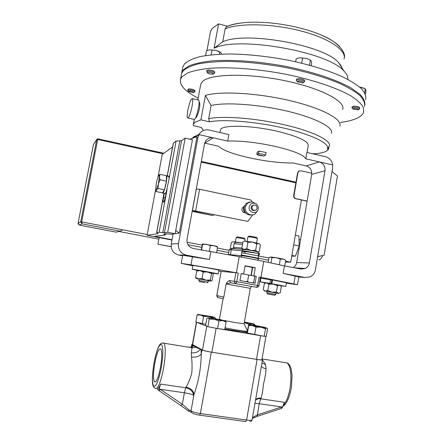 <?xml version="1.0" encoding="UTF-8"?>
<svg xmlns="http://www.w3.org/2000/svg" width="444" height="444" viewBox="0 0 444 444"><rect width="100%" height="100%" fill="white"/><g stroke="black" fill="none" stroke-linecap="round" stroke-linejoin="round"><path stroke-width="0.67" d="M160.423 367.638C158.231 378.221 156.21 382.889 154.362 381.64C153.091 378.66 153.247 372.449 154.839 363.003C156.982 352.569 158.996 347.918 160.889 349.051C162.165 351.87 162.01 358.069 160.423 367.638M245.238 212.798C242.951 212.626 241.847 211.355 241.924 208.974L242.996 207.104L244.011 206.543M245.865 213.281C244.05 211.96 243.284 210.167 243.573 207.903L244.411 205.855M257.664 210.389L255.5 213.597C251.237 217.338 244.039 212.693 245.316 206.998L247.469 203.169L251.892 201.681L256.421 204.062M252.003 214.924C246.692 215.384 244.022 212.831 243.995 207.27L246.131 203.469L249.467 202.009M258.236 208.813C257.403 214.874 247.93 212.931 249.212 206.943C249.861 204.429 251.437 203.152 253.94 203.108C256.948 203.685 258.386 205.555 258.253 208.724L258.236 208.813M251.931 207.176C252.203 210.079 253.624 210.989 256.199 209.907L257.159 208.258C256.876 205.339 255.439 204.434 252.852 205.555L251.931 207.176M253.579 205.122L252.042 205.727L251.126 207.337C251.171 209.757 252.336 210.806 254.634 210.484M252.697 214.852L247.752 221.351L192.43 210.389L196.353 188.939L199.606 189.272L250.988 200.055L251.97 201.687M256.604 237.346L249.167 236.058M256.665 242.929L257.342 238.411C254.529 237.568 251.471 237.018 248.174 236.769L247.946 236.846M244.827 241.048L245.055 239.211C242.369 238.411 239.466 237.89 236.341 237.634L236.153 237.701M250.971 275.374L252.364 267.443L245.06 265.995M251.237 286.524L250.316 288.328L244.083 323.754L235.087 322.56L224.109 320.479M221.517 319.902L219.453 319.23M222.783 298.695L218.237 297.669L216.772 295.554L221.145 271.395L216.827 295.571L223.809 297.086L223.049 299.023M160.65 384.082C159.363 387.201 158.214 388.811 157.204 388.905L158.674 390.381L160.65 384.082L185.781 387.784L186.064 387.113C188.284 383.438 190.187 378.788 191.769 373.154C192.246 367.343 192.152 361.965 191.486 357.026L191.303 352.797L192.036 347.724C191.825 347.119 190.914 346.975 189.305 347.286M262.476 359.918L265.523 364.557L266.1 368.748C265.806 373.421 264.929 378.527 263.47 384.06C262.998 389.727 262.188 394.427 261.033 398.174C258.691 397.874 256.882 398.379 255.605 399.7M199.622 281.646L198.773 280.469L208.142 282.156L208.408 280.686L199.04 278.999L198.773 280.469M204.962 282.628L199.622 281.651L204.962 282.628M267.599 293.961L274.725 295.243L267.599 293.961L266.761 292.801L275.957 294.455L276.207 293.012L267.011 291.364M199.112 101.887L199.289 102.026C199.933 102.93 199.978 105.123 199.434 108.597C198.268 113.547 197.025 116.672 195.704 117.971L195.454 118.093M192.024 106.455C190.326 114.336 188.822 118.148 187.518 117.893C187.018 116.839 187.14 114.225 187.879 110.057C189.549 102.259 191.048 98.451 192.38 98.635C192.879 99.667 192.763 102.27 192.024 106.455M198.246 100.028L198.779 100.155C199.312 101.188 199.212 103.796 198.479 107.975C196.781 115.84 195.243 119.636 193.878 119.369L188.034 118.015M365.701 99.639C366.289 96.304 364.851 92.652 361.399 88.689C356.743 84.61 350.1 80.475 341.48 76.301C326.884 69.974 309.207 64.624 288.456 60.245C267.416 56.294 247.641 54.201 229.132 53.974C217.715 54.196 207.925 55.095 199.767 56.677C192.702 58.602 187.612 61.011 184.504 63.903L182.884 66.744L182.589 68.309M364.907 104.867C365.179 101.593 363.458 98.019 359.734 94.145L351.343 88.145C337.096 79.97 313.192 71.9 286.103 66.456C258.841 61.3 231.263 59.352 211.361 60.939C202.081 61.999 194.65 63.636 189.05 65.845L183.411 69.758L181.807 72.522L182.884 66.744M210.206 33.017L210.484 31.518L212.232 28.366L218.565 23.887L227.417 26.213C232.856 24.037 240.271 22.738 249.656 22.311C271.756 21.24 302.519 26.779 321.722 35.276C330.114 38.961 336.102 42.757 339.693 46.664M352.741 108.847L351.992 107.703L353.563 107.198C357.02 107.293 359.03 107.853 359.601 108.869L358.552 109.59M352.148 106.754L353.74 106.155C357.192 106.249 359.207 106.804 359.779 107.825L359.618 108.78M353.946 108.342C357.376 108.552 358.78 109.063 358.153 109.873L352.925 109.074L353.946 108.342M188.489 91.331L187.806 90.249L188.706 89.888C191.986 89.999 194.028 90.598 194.844 91.686L193.85 92.341M187.978 89.322L188.889 88.905C192.163 89.016 194.211 89.616 195.021 90.709L194.849 91.63M193.157 92.613L188.639 91.547L189.177 90.97C192.402 91.203 193.85 91.73 193.534 92.546L193.157 92.613M296.503 80.925L296.331 80.442C296.531 79.154 303.918 80.153 304.451 81.546L303.352 82.612M296.509 79.421L296.525 79.315C296.731 78.022 304.112 79.021 304.645 80.42L304.501 81.746M297.164 81.801C296.326 80.564 302.814 81.191 303.319 82.401L302.847 82.961L297.164 81.801M207.459 72.838L206.699 71.606C207.259 70.968 208.88 70.935 211.555 71.501C213.564 72.045 214.552 72.611 214.53 73.193L213.431 73.92M206.887 70.59L206.898 70.518C207.459 69.88 209.08 69.841 211.755 70.407C213.764 70.951 214.752 71.517 214.73 72.106L214.546 73.116M209.734 73.998L207.67 73.132C207.215 72.289 208.38 72.128 211.161 72.638C213.275 73.26 213.886 73.787 212.992 74.215L209.734 73.998M364.568 106.449C365.135 103.219 363.68 99.672 360.206 95.815C355.527 91.83 348.873 87.79 340.232 83.688C325.602 77.478 307.897 72.189 287.124 67.827C266.067 63.881 246.281 61.744 227.778 61.411C216.367 61.561 206.582 62.382 198.435 63.869C191.381 65.695 186.308 67.999 183.222 70.785L181.618 73.532L181.335 75.042M198.185 98.152C185.154 91.508 179.271 85.231 180.536 79.315L182.123 76.645L187.806 72.866C193.462 70.746 200.988 69.203 210.389 68.243C230.564 66.855 258.513 69.009 285.991 74.292C313.281 79.853 337.146 87.945 351.082 95.998C357.231 99.994 361.316 103.785 363.342 107.376L363.603 112.254C362.593 114.913 359.884 117.122 355.483 118.892C351.531 120.468 346.531 121.65 340.487 122.444M328.904 147.008L328.499 149.412L327.25 149.123C330.736 144.084 313.486 135.059 284.97 128.36C256.527 121.634 223.282 118.937 209.496 121.845L200.916 119.858L205.406 95.443C219.774 90.92 256.726 92.874 289.41 100.527C322.161 108.142 342.785 119.397 339.843 126.235M200.566 85.237L200.788 84.049L202.414 81.591C209.618 73.982 246.176 72.86 283.344 80.392C320.562 87.851 346.198 101.376 342.657 109.574M200.916 119.858L194.899 122.322L193.368 124.237L193.218 125.624L201.448 127.511L203.43 130.508M259.03 151.054L257.115 152.314L256.86 154.59L260.084 155.544L263.991 155.999L256.876 154.512L258.436 153.563L259.03 151.054L266.211 152.558L265.617 155.067L262.376 154.096L258.436 153.563M307.048 152.481L308.208 145.715C308.741 141.414 298.779 136.685 278.316 131.529C251.587 125.108 221.162 124.581 220.435 129.92L220.324 130.536M204.69 143.101L218.426 146.187C222.405 150.122 232.623 153.974 249.073 157.742C265.751 161.35 280.486 163.103 293.279 163.004L306.288 165.923L319.353 161.899L305.799 158.824C303.912 155 293.878 150.893 275.691 146.509C256.66 142.374 240.665 140.57 227.711 141.103L228.888 134.582L209.063 130.037C205.006 129.309 201.765 130.597 199.35 133.905L197.952 137.407L196.725 138.217L179.265 233.111L175.724 230.414M322.666 255.555C321.528 258.325 320.335 259.751 319.092 259.834L318.692 259.757M171.112 246.609L157.92 244.261L171.123 246.742M155.739 190.237L156.177 191.575L156.443 189.899L158.064 188.489L158.369 184.005L156.443 189.899L155.605 189.793L147.219 234.537L122.278 229.737L122.011 230.358L120.035 231.163L82.068 223.87L81.657 221.911L122.278 229.737M172.588 147.047L162.238 154.384L158.086 176.534M301.393 199.944L290.72 262.176L285.597 261.189M268.947 257.981L258.613 255.994M257.997 255.872L241.691 252.736M229.098 250.311L217.421 248.057M202.109 245.11L187.052 242.213M317.965 256.538L317.416 257.964M291.758 256.116L295.46 256.155L291.875 255.455M295.46 256.155L299.234 245.987L298.917 235.947L295.343 235.226M158.874 239.133L118.798 231.441M268.565 260.178L258.23 258.197M257.609 258.075L241.303 254.945M228.704 252.531L217.022 250.288M201.704 247.347L187.967 244.716M290.72 262.176L285.453 262.004M79.31 225.091L82.068 223.87L80.719 221.778L96.753 139.449L93.423 144.566L78.088 223.21L80.719 221.778L81.657 221.911L97.697 139.516L96.775 139.349L93.418 144.572L78.088 223.21L78.222 224.209M116.167 232.145L120.035 231.163M115.867 232.112L79.498 225.147L78.088 223.21M299.234 245.987L293.684 244.888M147.219 234.537L147.075 235.287L158.058 233.694L156.627 232.667L159.124 232.262L164.452 232.761L167.715 232.29L175.114 233.727L171.329 234.216L165.595 233.749L163.88 234.01L165.19 235.004L154.545 236.375L172.022 239.738M171.961 240.071L147.075 235.287M198.945 134.576L213.336 137.845C210.384 137.229 207.864 138.201 205.772 140.754L204.551 143.706L187.052 239.322C186.696 244.056 188.739 247.108 193.184 248.474L239.238 256.688L263.747 261.377L284.449 265.906L283.155 273.404L305.022 277.528L310.301 276.817C313.203 275.186 314.913 272.855 315.418 269.83L332.628 167.838L332.684 164.924C331.907 160.617 329.52 157.881 325.53 156.715L306.898 152.447L305.799 158.824M189.838 139.194L197.019 136.613L196.725 138.217M179.265 233.111L175.13 233.644M283.155 273.404L298.801 276.884L297.452 284.776M182.667 255.25L209.44 259.507L186.197 255.128L178.649 255.045L182.573 255.783M252.347 267.51L255.261 267.699L245.099 265.778L243.656 273.97L242.746 273.881L254.767 276.157L253.624 282.673L252.458 282.856M284.449 265.906L301.099 269.086L305.494 268.437L294.672 267.86M204.695 143.079L213.336 137.845L227.711 141.103M293.245 267.588C295.171 266.306 296.303 264.63 296.642 262.559L311.71 174.375C312.004 170.085 310.195 167.271 306.288 165.923M332.684 164.924L319.353 161.899C323.426 163.314 325.308 166.261 325.008 170.74L311.71 174.375M296.642 262.559L309.368 262.987L325.008 170.74M309.368 262.987C308.985 265.307 307.698 267.122 305.494 268.437M178.649 255.045C173.271 253.407 170.796 249.733 171.234 244.028L173.088 233.988M210.822 251.842L209.44 259.507M171.234 244.028L178.433 243.573L197.952 137.407M178.433 243.573C177.977 249.561 180.564 253.413 186.197 255.128M191.991 138.423C193.739 136.486 195.926 135.487 198.54 135.431M239.238 256.688L236.386 272.777L238.278 273.127L236.769 281.668L234.404 281.263L235.914 272.738L238.278 273.127M263.747 261.377L260.961 277.345L293.839 283.944L297.452 284.798L286.369 283.1M332.012 171.495L337.434 176.013L324.114 255.25L317.649 256.61M265.556 155.039L263.991 155.999M205.406 95.443L211.083 105.539L208.674 118.681C222.389 115.612 255.516 118.11 284.426 124.803C313.397 131.474 331.718 140.698 329.265 146.087L327.25 149.123M211.083 105.539C224.853 102.042 257.981 104.257 286.83 111.061C315.734 117.838 333.955 127.511 331.424 133.35M312.199 153.663L315.789 153.729C322.677 153.002 326.917 151.559 328.499 149.412M209.496 121.845L208.674 118.681M205.628 55.561L206.51 50.794L209.368 49.8L216.017 50.388L220.962 52.747L221.689 54.107M211.128 54.845L212.021 50.005M219.375 54.212L219.78 51.981M220.468 52.264L216.017 50.388L209.368 49.8M301.698 63.165L302.586 58.047L306.604 58.43L310.389 60.068L311.139 60.817L311.66 62.798L311.172 65.623M309.507 65.168L310.389 60.068M295.665 61.76L296.181 58.797L299.484 57.798L302.586 58.047M310.534 60.118L306.604 58.43L299.484 57.798M364.657 92.757L365.29 88.989L365.712 89.538L365.945 91.236L365.429 94.311M359.773 87.191L361.854 87.507L365.29 88.989M359.623 87.063L363.714 88.167M365.318 88.989L363.536 88.029M344.022 59.013C346.98 50.583 329.37 38.306 300.832 30.936C272.355 23.515 239.238 22.883 225.125 28.849L222.755 41.775L214.091 48.218L218.565 23.887M342.174 69.414C342.063 67.333 340.898 65.124 338.678 62.787C324.853 45.255 245.893 30.93 222.755 41.775M347.819 79.382C348.157 76.884 346.925 74.17 344.133 71.24C329.126 52.131 239.582 36.02 214.746 47.958L214.091 48.218M225.125 28.849L226.429 26.723L227.417 26.213M212.715 273.016L197.913 270.368M212.887 273.215L218.215 273.987C219.63 273.926 192.113 268.953 192.185 269.28L198.413 270.624M218.22 273.97L218.886 270.235C220.313 270.091 192.813 265.112 192.868 265.529L192.185 269.28M270.524 279.62L269.874 283.355L271.167 283.683L271.811 279.97L260.867 278.199M266.061 282.95L280.536 285.492L271.889 283.71L272.533 279.97L286.43 282.75L285.803 286.413M271.167 283.683L265.839 282.911M269.874 283.355L260.234 281.851L265.645 283.022L264.352 283.544L263.275 289.738L265.379 291.036L264.38 290.903L266.999 291.403M278.455 285.326L285.797 286.436L271.889 283.71M271.8 280.042L272.499 280.164M280.214 285.403L280.43 285.659L279.576 285.253L277.483 285.769L276.407 292.03L278.699 293.473L276.201 293.051M280.43 285.659L281.329 286.585L280.264 292.79L278.183 293.34L265.379 291.036L267.826 290.493L268.914 284.232L266.783 282.961L265.64 283.028L265.95 282.85M277.483 285.769L273.36 284.071L268.914 284.232M276.407 292.03L271.956 292.191L267.826 290.493M212.526 272.927L211.511 273.637L210.367 280.014L211.072 281.152L198.657 278.888L195.621 277.389L196.775 271.04L198.03 270.302L212.526 272.927L213.237 274.098L212.104 280.403L211.072 281.152L208.397 280.73M210.367 280.014L206.049 280.203L202.059 278.493L198.657 278.888L196.376 278.532L199.029 279.043M195.621 277.389L196.287 278.493M211.511 273.637L207.542 271.922L203.213 272.094L200.155 270.624L196.775 271.04M202.059 278.493L203.213 272.094M240.398 280.641L239.965 280.458M248.729 282.168L247.541 281.479L245.676 281.607M253.141 282.978L253.624 282.673M248.696 274.908L247.541 281.479M241.175 273.609L242.746 273.881M255.766 325.613L264.047 327.195L266.666 327.994L267.566 328.76L266.283 336.186L264.186 336.297L247.38 333.022L248.684 325.552L252.436 325.574L249.961 324.797L255.766 325.613M260.861 327.189L252.436 325.574L255.949 327.156L260.861 327.189L266.666 327.994L265.484 328.776L260.861 327.189M249.733 324.825L248.684 325.552M254.64 334.698L255.949 327.156M264.186 336.297L265.484 328.776M255.072 325.496L254.246 324.114M247.513 330.88L248.679 324.192L252.053 323.915L255.139 325.102M244.411 322.017L253.896 323.948L244.311 322.594L248.679 324.192M205.794 324.275L195.804 322.178L197.097 315.018L200.472 314.99L203.607 316.461L208.397 316.511L212.915 318.048L214.48 317.377L215.529 318.159L215.423 318.742M202.309 323.693L203.607 316.461M198.268 314.385L197.097 315.018M208.397 316.511L198.59 314.53L212.387 316.705L214.469 317.366L208.397 316.511M201.06 349.495L201.26 353.885L201.959 349.977L195.443 347.019L191.98 344.6L191.508 347.225M201.959 349.977C203.491 350.627 206.621 351.354 211.35 352.148L257.104 359.451C260.584 359.984 262.376 360.112 262.493 359.829L261.932 359.501M192.43 344.322L191.98 344.6M192.396 344.522L202.497 350.05C204.029 350.699 207.165 351.426 211.888 352.22L256.499 359.34C259.979 359.879 261.777 360.001 261.893 359.723L265.934 336.336M155.034 382.056L155.028 381.74M211.35 352.148L200.399 413.564L246.609 420.03C250.122 420.479 251.959 420.418 252.125 419.846L262.487 359.884M191.486 357.026C196.187 357.492 199.445 356.443 201.26 353.885C200.999 368.254 198.573 381.751 193.995 394.389L191.031 410.916L193.995 394.389C193.318 390.576 190.676 388.15 186.064 387.113M193.134 345.26L191.875 347.696M200.455 349.206C198.39 352.009 195.338 353.202 191.303 352.797M159.379 388.672L182.312 404.251L184.377 392.796L185.781 387.784C190.382 388.833 192.99 391.331 193.601 395.277C192.13 394.372 189.055 393.539 184.377 392.796L160.512 389.316L159.046 390.642L158.702 390.404M266.1 368.748C263.78 368.348 262.21 367.51 261.388 366.222M261.949 362.992L265.523 364.557M255.533 400.122C256.843 398.967 258.563 398.534 260.7 398.817L284.304 402.292L282.828 406.671L281.69 408.38M191.175 412.248L189.177 411.527L188.778 409.74L190.831 410.728L191.492 412.581M257.353 416.317L281.513 408.436L281.618 406.959L282.828 406.671M252.525 417.543L257.248 414.896L281.618 406.959L259.179 403.69L257.198 416.372L252.375 418.42M159.08 390.665L180.813 405.539L182.312 404.251L188.778 409.74M226.118 321.933L224.775 329.504L217.588 328.571L218.948 320.929L222.688 320.646L226.118 321.933L225.263 320.868M217.588 328.571L207.87 326.673L209.229 319.064L214.219 319.208L218.948 320.929M207.87 326.673L205.533 325.746L206.882 318.237L208.186 317.865L209.229 319.064M208.33 317.91L218.936 319.386L225.025 320.901L208.308 317.921M252.88 275.768L253.829 275.863L255.261 267.699M254.762 276.168L256.271 276.318L255.045 283.328L239.949 280.558L241.192 273.51L243.656 273.97M258.957 285.753L257.614 285.486L259.096 277.001L260.434 277.284L258.957 285.753L257.903 287.124L256.715 287.318L230.769 282.795L226.146 283.966L223.809 297.086L223.093 298.779M230.769 282.795L229.298 280.591L234.404 281.263L234.704 282.723L235.908 283.522L236.769 281.668L257.614 285.486L256.715 287.318L230.769 282.795M250.316 288.334L226.146 283.966C227.256 282.007 228.305 280.886 229.298 280.591M235.914 272.738L221.145 271.395M221.084 271.428L218.759 270.968M192.818 265.823L181.185 263.353L191.009 264.84L236.386 272.777M260.795 278.616L260.217 278.516M219.219 328.782L262.249 335.969M209.318 326.956L215.29 328.122M197.258 322.516L207.387 326.479M264.502 336.28L265.795 336.213M253.829 275.863L256.271 276.318M259.096 277.001L260.961 277.345M276.218 257.714L270.562 256.976L271.894 257.675L276.218 257.714L280.331 259.08L283.155 259.068L276.218 257.714M284.343 259.385L283.155 259.068L284.648 259.657M284.682 259.673L285.736 260.367L284.771 265.967M268.187 262.349L269.014 257.587L270.562 256.976M270.979 262.959L271.894 257.675M279.343 264.791L280.331 259.08M201.221 250.005L202.497 243.923L202.581 244.394L206.577 244.317L210.345 245.582L214.097 245.693L217.588 247.142L216.916 246.387L214.097 245.693L202.514 243.911M201.554 250.072L202.581 244.394M209.268 251.543L210.345 245.582M216.567 252.819L217.588 247.142M257.97 252.07L257.309 251.809L259.302 251.409L260.423 245.021L258.769 243.484L256.76 243.845L255.627 250.299L257.309 251.809M243.306 249.356L242.824 249.384M245.51 252.081L244.389 252.175L245.26 252.236L244.949 251.892L241.963 251.193M235.442 242.363L233.849 241.736L232.717 241.858M233.067 241.697L239.915 242.602M232.839 241.825L231.385 242.446L230.303 248.501M244.256 251.526L246.126 251.853M244.35 238.189L237.401 236.868M242.846 249.389L241.802 248.229L244.117 249.411L246.792 248.69L251.043 250.455L255.627 250.299M241.802 248.229L242.929 241.841L244.516 241.181L252.514 242.085L256.76 243.845M244.328 241.231L245.588 241.086L247.93 242.241L252.514 242.085L259.274 243.739M247.93 242.241L246.792 248.69M166.417 176.973L166.433 181.146L160.023 179.798L158.369 184.005L159.368 176.917L160.056 174.353L166.411 175.696L166.417 176.973L166.655 176.079C167.599 179.448 163.559 195.576 162.448 192.946L162.404 192.857M173.288 143.29L176.09 141.109L169.081 178.771L168.986 176.573L166.655 176.079M168.759 176.529L168.848 176.174L166.517 175.68L166.417 176.118M165.978 175.608L166.517 175.68M168.354 176.052L168.848 176.174M169.081 178.771L166.383 191.553C165.662 193.318 165.124 193.939 164.768 193.423L162.926 193.046M166.433 181.146L164.469 189.816L162.521 192.879L156.177 191.575M155.605 189.793L156.538 181.69L158.436 175.824L158.985 175.291L160.023 179.798M160.056 174.353L158.697 175.458M164.469 189.816L158.064 188.489M164.347 193.34L163.575 197.469C163.142 199.911 163.059 201.459 163.325 202.12C163.914 202.353 164.613 200.555 165.423 196.736L166.383 191.553M176.09 141.109L181.535 140.704L185.154 138.145L192.441 139.782L175.114 233.727M185.154 138.145L167.715 232.29M167.066 189.594L159.124 232.262M307.154 201.043L296.031 198.668C294.555 198.191 293.884 197.147 294.006 195.538L297.924 172.81L298.795 171.267L300.832 170.768L311.816 173.216M307.131 201.171L295.71 198.734C294.239 198.257 293.562 197.214 293.684 195.604L297.597 172.905L298.468 171.362L299.478 170.862M192.163 211.383L212.598 215.523L195.943 211.893L193.845 211.25L194.489 211.072L197.73 211.466L247.752 221.351M213.842 214.735L213.242 215.396M242.457 244.516L234.082 243.717M235.997 242.363L242.729 242.979M233.455 247.264L241.825 248.107M241.98 251.115L256.504 253.191M225.064 327.866L235.203 329.72C242.613 330.941 246.775 331.452 247.685 331.246L244.083 323.754M245.243 331.174L247.597 331.785M247.452 332.6L224.869 328.982M283.067 405.572C286.175 402.442 288.511 396.62 290.071 388.106C291.813 375.358 290.876 366.972 287.251 362.959L284.388 362.504M161.194 368.276C163.309 355.128 163.375 347.175 161.405 344.427C159.008 344.35 156.588 350.349 154.14 362.426C152.076 374.853 151.937 382.778 153.729 386.208C156.072 387.007 158.558 381.03 161.194 368.276M162.343 343.007L164.041 343.245C165.828 347.097 165.634 355.633 163.459 368.847C160.423 383.472 157.62 389.91 155.045 388.156C153.463 387.312 152.619 385.403 152.514 382.428C152.092 378.221 152.625 371.545 154.112 362.387C155.872 353.563 157.725 347.719 159.668 344.855C160.867 343.09 162.321 342.557 164.041 343.245L192.036 347.724C194.256 347.719 195.393 347.486 195.443 347.019M295.893 182.811L201.182 162.121M163.065 153.796L97.697 139.516L97.797 138.794L163.847 153.241M201.31 161.433L296.004 182.14L201.31 161.433M93.673 144.122L93.418 144.572M97.78 138.794L96.775 139.349L97.797 138.794L163.853 153.241M298.779 276.995L305.022 277.528M261.033 398.174L259.179 403.69L254.978 403.346M191.719 347.313L192.79 345.038M257.104 359.451L246.609 420.03L245.726 421.578L199.772 415.173M199.611 415.151C196.032 414.585 193.689 413.919 192.568 413.148L191.336 412.387L191.031 410.916C192.507 411.927 195.632 412.809 200.399 413.564L199.611 415.151M189.061 411.438L180.852 405.566M251.243 275.43L252.63 267.538M216.772 295.554L217.327 297.191M191.009 264.84L192.513 256.582M293.839 283.944L295.204 275.935M260.6 335.703L256.499 359.34M216.156 328.288L211.888 352.22M206.76 326.279L202.497 350.05M196.587 322.361L192.557 344.705M258.114 255.195L258.769 255.111L259.529 254.123C260.373 253.768 246.514 251.088 242.047 250.743L231.235 249.794L232.273 248.49L243.778 249.367C247.402 249.633 258.591 251.792 258.153 252.142M230.375 255.178L231.235 249.794L229.193 249.794L228.338 254.54L241.181 255.633C245.643 256.033 259.512 258.691 258.68 258.991L257.736 260.228M228.338 254.584L229.193 249.794C230.547 248.562 231.574 248.129 232.273 248.49L232.939 248.451M259.546 254.029C258.963 250.472 246.853 250.066 243.101 249.411L242.047 250.743L241.181 255.633L241.542 257.132M258.297 253.635L258.791 255.017L258.142 258.73M165.207 197.802L163.575 197.469M165.451 233.772L165.246 234.882M181.535 140.704L164.452 232.761M179.803 141.026L162.782 232.673M164.064 193.279L156.726 232.628M173.426 143.062L167.316 175.83M293.684 195.604L294.006 195.538M295.71 198.734L296.031 198.668M297.597 172.905L297.924 172.81M196.076 211.178L195.943 211.893M199.606 189.272L195.676 210.783M154.362 381.64L155.578 381.823M249.306 235.958L248.174 236.769M256.538 237.251L257.342 238.411M236.158 237.679L235.403 241.902M242.724 243.001C239.31 242.357 236.769 242.213 235.092 242.568L234.093 243.667L233.228 248.174L236.419 248.84M223.132 298.551L219.447 319.269M224.875 328.937L235.47 330.869L247.497 332.356M262.032 358.924L287.251 362.959C288.783 363.642 290.043 365.517 291.031 368.581L292.108 375.552L291.32 388.145M274.736 295.238L275.841 294.439M210.484 31.518L206.971 50.572M187.806 90.249L187.99 89.266M296.331 80.442L296.525 79.315M206.699 71.606L206.898 70.518M220.435 129.92L219.958 132.534M157.92 244.261L159.157 237.634M300.527 239.81L299.034 239.51M193.44 137.901L199.35 133.905M193.368 124.237L194.233 119.558M197.852 99.939L200.788 84.049M201.743 128.349L201.249 127.467M181.618 73.532L180.536 79.315M351.992 107.703L352.164 106.665M218.592 51.232L218.925 51.515M249.656 22.311C240.054 22.749 232.312 24.22 226.429 26.723M321.722 35.276C338.522 41.925 346.081 52.991 344.3 57.631M220.285 43.606L214.746 47.958M338.678 62.787L344.133 71.24M192.38 98.635L198.779 100.155M260.872 278.177L260.234 281.851M264.363 290.876L264.108 290.581M266.761 292.801L267.011 291.358M198.03 270.302L196.809 271.001M206.887 282.956L208.025 282.14M250.105 325.002L248.74 325.541M254.057 324.137L255.117 325.064M198.59 314.53L197.547 314.94M191.32 347.18L191.814 344.461M191.991 347.719L192.929 345.954L194.067 346.026M249.894 421.14C250.816 421.606 251.554 421.212 252.103 419.963M291.314 388.161C289.205 398.329 286.419 404.306 282.945 406.105M225.025 320.901L226.046 321.806M223.071 298.906L223.132 298.546M251.471 286.558L250.916 287.179M181.185 263.353L182.673 255.222M196.403 322.316L192.385 344.561M216.916 246.387L217.571 246.958M203.28 243.9L202.581 244.178M259.518 254.068L258.791 255.017L258.136 258.724M245.26 252.236L245.554 252.07M237.423 236.868L236.341 237.634M244.289 238.106L245.055 239.211M247.952 236.819L247.169 241.253M166.506 175.663L168.837 176.151M158.985 175.291L159.446 174.764M163.614 202.175L163.325 202.12M165.529 233.76L165.312 234.943M173.304 143.207L167.227 175.813M163.975 193.262L156.627 232.667M298.468 171.362L298.795 171.267M252.852 205.555L252.042 205.727M253.94 203.108L251.892 201.681M247.469 203.169L246.131 203.469M243.845 206.926L242.996 207.104"/></g></svg>
